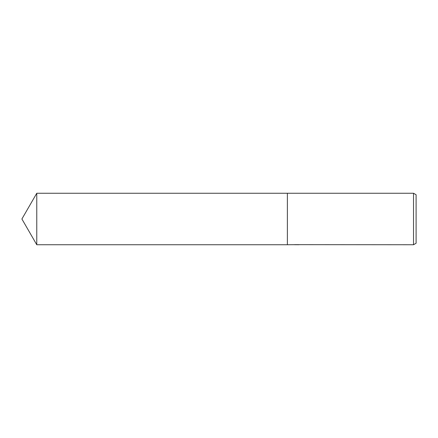 <?xml version="1.0" encoding="UTF-8"?>
<svg xmlns="http://www.w3.org/2000/svg" width="438" height="438" viewBox="0 0 438 438"><rect width="100%" height="100%" fill="white"/><g stroke="black" fill="none" stroke-linecap="round" stroke-linejoin="round"><path stroke-width="0.66" d="M296.969 244.711L295.387 244.722M296.214 244.743L295.891 244.743M413.527 244.743L413.527 193.257L416.1 194.74L416.1 243.26L413.527 244.743L296.969 244.656M296.521 244.656L287.383 244.743L287.383 193.257L413.527 193.257M296.521 244.705L294.205 244.705M293.969 244.727L295.387 244.634M294.96 244.656L297.818 244.656M297.391 244.634L298.809 244.727M298.946 244.722C296.531 244.727 296.531 244.732 298.946 244.738M21.9 219L36.765 193.257L287.383 193.257L287.383 244.743L36.765 244.743L21.9 219M36.765 244.743L36.765 193.257"/></g></svg>
